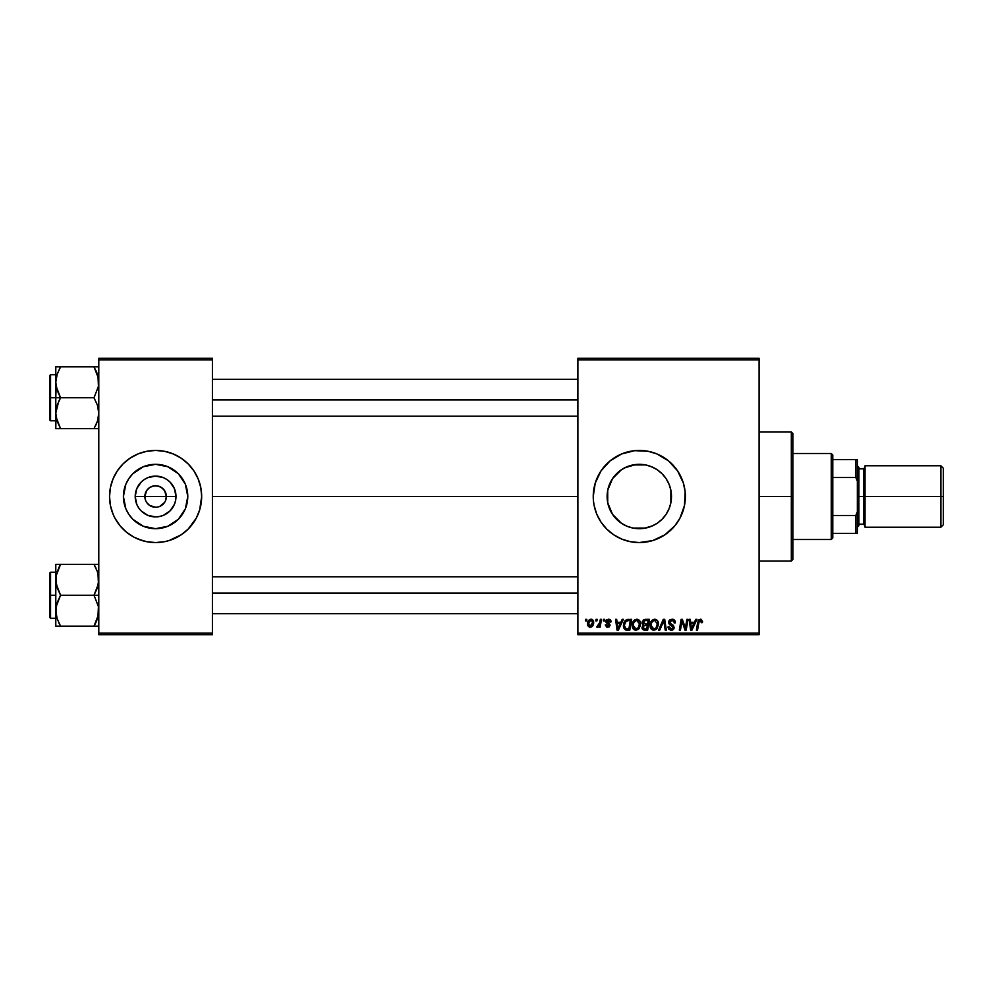 <?xml version="1.0" encoding="UTF-8"?>
<svg xmlns="http://www.w3.org/2000/svg" width="993" height="993" viewBox="0 0 993 993"><rect width="100%" height="100%" fill="white"/><g stroke="black" fill="none" stroke-linecap="round" stroke-linejoin="round"><path stroke-width="1.49" d="M145.673 500.609L144.854 496.5A10.749 10.749 0 0 0 155.603 507.249A10.749 10.749 0 0 0 166.352 496.5L175.997 496.5A20.394 20.394 0 0 1 155.603 516.894A20.394 20.394 0 0 1 135.209 496.5L166.352 496.5A10.749 10.749 0 0 1 155.603 507.249A10.749 10.749 0 0 1 144.854 496.5L146.666 490.53L149.633 487.563L153.505 485.962L157.701 485.962L161.574 487.563L164.54 490.53L166.352 496.5L165.533 500.609M153.505 507.038L155.603 507.249L149.633 505.437L146.666 502.47L149.633 505.437L154.089 507.138M157.701 507.038L155.603 507.249L157.701 507.038M187.789 496.5A32.186 32.186 0 0 1 155.603 528.686A32.186 32.186 0 0 1 123.417 496.5L125.863 484.187L128.842 478.614L132.851 473.735L143.29 466.76L155.603 464.314L167.916 466.76L178.368 473.735L185.343 484.187L187.789 496.5L185.343 508.813L178.368 519.265L167.916 526.24L155.603 528.686L143.29 526.24L132.851 519.265L128.842 514.386L125.863 508.813L123.417 496.5A32.186 32.186 0 0 1 155.603 464.314A32.186 32.186 0 0 1 187.789 496.5M109.54 496.537A46.063 46.063 0 0 0 113.041 514.113L114.977 518.222A46.063 46.063 0 0 0 122.995 529.046M113.053 514.151A46.063 46.063 0 0 0 114.977 518.209L119.992 525.719L126.384 532.111L133.894 537.126L142.235 540.589A46.063 46.063 0 0 0 146.616 541.681L155.603 542.563L164.59 541.681A46.063 46.063 0 0 0 168.947 540.589M123.07 529.108A46.063 46.063 0 0 0 142.198 540.577M164.59 541.681L168.971 540.589A46.063 46.063 0 0 0 188.149 529.108L196.229 518.222A46.063 46.063 0 0 0 201.666 496.537M188.211 529.046A46.063 46.063 0 0 0 196.229 518.222L199.692 509.868L201.666 496.5A46.063 46.063 0 0 1 155.603 542.563A46.063 46.063 0 0 1 109.54 496.5L110.422 505.487L113.041 514.126L111.526 509.868M670.908 490.381L670.945 502.446L671.491 496.5A32.186 32.186 0 0 1 639.306 528.686A32.186 32.186 0 0 1 607.12 496.5L607.728 502.743L607.716 490.356M666.353 513.94L669.17 508.515M669.083 508.714L670.598 504.047M662.12 519.215L664.975 515.926M657.155 523.286L662.021 519.302M644.184 528.313L652.649 525.793M625.987 525.806L628.557 526.836M616.603 519.302L621.481 523.299M613.649 515.938L616.504 519.202M607.716 502.632L609.528 508.726M609.454 508.528L610.385 510.613M593.243 496.55A46.063 46.063 0 0 0 593.454 500.981M664.913 534.793A46.063 46.063 0 0 0 685.369 496.5A46.063 46.063 0 0 1 639.306 542.563A46.063 46.063 0 0 1 593.243 496.5L593.466 501.018A46.063 46.063 0 0 0 594.124 505.449M593.466 501.018L594.124 505.487A46.063 46.063 0 0 0 652.662 540.589L664.9 534.805L674.917 525.719L679.932 518.222L684.487 505.487L685.158 491.982L683.395 483.132L677.611 470.905L668.537 460.889L656.932 453.938L648.292 451.319L634.788 450.661L621.68 453.938L610.087 460.889L601.001 470.905L595.229 483.132L593.243 496.5A46.063 46.063 0 0 1 639.306 450.437A46.063 46.063 0 0 1 685.369 496.5A46.063 46.063 0 0 0 664.913 458.207M652.699 540.577A46.063 46.063 0 0 0 664.888 534.817M212.415 496.5L577.889 496.5L212.415 496.5M164.54 502.47L159.712 506.43M607.679 502.47L607.741 490.219L612.544 478.614L621.432 469.739L626.993 466.76L633.025 464.935L645.587 464.935L651.619 466.76L657.192 469.739L662.07 473.735L666.067 478.614L669.046 484.187L670.871 490.219L670.871 502.781L669.046 508.813L666.067 514.386L662.07 519.265L657.192 523.261L651.619 526.24L645.587 528.065L633.025 528.065L626.993 526.24L621.432 523.261L612.544 514.386L607.741 502.781M609.33 508.217L608.014 504.034M616.045 518.743L613.848 516.186M619.868 522.144L618.093 520.704M624.895 525.272L623.07 524.292M620.65 522.728L619.893 522.169M638.015 528.661L634.465 528.326M631.858 527.817L630.443 527.444M642.359 528.537L640.634 528.661M650.067 526.836L646.766 527.804M660.506 520.717L657.962 522.728M655.591 524.267L653.766 525.247M664.789 516.161L662.592 518.731M668.202 510.675L666.651 513.48M607.679 490.517L607.12 496.5A32.186 32.186 0 0 1 639.306 464.314A32.186 32.186 0 0 1 671.491 496.5L670.945 490.554L670.908 502.619M577.889 634.701L759.086 634.701L759.086 633.162L577.889 633.162L577.889 359.838L759.086 359.838L759.086 633.162L759.086 358.299L577.889 358.299L759.086 358.299L759.086 359.838L577.889 359.838L577.889 358.299L577.889 633.162L759.086 633.162L759.086 634.701L577.889 634.701L577.889 633.162L577.889 634.701M603.57 619.347L603.31 620.886L604.452 620.886L604.687 619.347L603.57 619.347L604.687 619.347L603.57 619.347L603.31 620.886L604.452 620.886L604.687 619.347L604.452 620.886L603.31 620.886L603.57 619.347M596.036 619.347L595.775 620.886L596.917 620.886L597.153 619.347L596.036 619.347L597.153 619.347L596.036 619.347L595.775 620.886L596.917 620.886L597.153 619.347L596.917 620.886L595.775 620.886L596.036 619.347M636.873 619.21C633.733 619.955 632.169 622.028 632.193 625.453C632.119 628.172 633.348 629.773 635.905 630.232L639.095 628.606L640.559 623.852C640.584 621.208 639.343 619.657 636.873 619.21L633.993 620.501L632.256 624.374L633.038 628.681L635.694 630.232L638.784 628.954L640.485 625.118L639.889 621.072L637.084 619.21M622.189 619.347L620.873 622.276L617.05 622.276L616.69 619.347L615.573 619.347L617.038 630.096L618.403 630.096L623.405 619.347L622.189 619.347L623.405 619.347L622.189 619.347L620.873 622.276L617.05 622.276L616.69 619.347L615.573 619.347L617.038 630.096L618.403 630.096L623.405 619.347L618.403 630.096L617.038 630.096L615.573 619.347L616.69 619.347M645.189 619.347L642.322 621.457L642.173 623.368L643.439 624.858L641.962 627.477L642.781 629.537L644.929 630.096L647.684 630.096L649.496 619.347L645.189 619.347L649.496 619.347L645.189 619.347L642.099 622.685L643.439 624.858L641.962 627.477L643.439 629.91L647.684 630.096L649.496 619.347L647.684 630.096L644.929 630.096M659.786 630.096L658.582 630.096L663.274 619.347L658.582 630.096L659.786 630.096L663.808 620.886L665.211 630.096L666.34 630.096L664.702 619.347L663.274 619.347L664.702 619.347L663.274 619.347L658.582 630.096L659.786 630.096L663.808 620.886L665.211 630.096L666.34 630.096L664.702 619.347L666.34 630.096L665.211 630.096M702.548 621.581L701.257 619.347L698.451 620.153L696.391 630.096L697.52 630.096L699.246 620.997L700.748 620.551L701.331 622.698L702.448 622.561L700.35 619.21L697.719 622.214L696.391 630.096L697.52 630.096L698.811 622.487L700.276 620.464L701.331 622.698L702.448 622.561L701.331 622.698L701.368 621.283M685.753 625.9L686.895 619.347L685.406 628.457L682.303 619.347L681.124 619.347L679.311 630.096L680.441 630.096L681.943 620.973L685.009 630.096L686.188 630.096L688.025 619.347L686.895 619.347L688.025 619.347L686.895 619.347L685.406 628.457L682.303 619.347L681.124 619.347L679.311 630.096L680.441 630.096L681.943 620.973L685.009 630.096L686.188 630.096L688.025 619.347L686.188 630.096L685.009 630.096M594.124 505.487L596.743 514.126L601.001 522.095L606.735 529.07L613.711 534.805L621.68 539.062L630.319 541.681L639.306 542.563L652.674 540.589M695.758 619.347L694.442 622.276L690.619 622.276L690.259 619.347L689.142 619.347L690.607 630.096L691.972 630.096L696.962 619.347L695.758 619.347L696.962 619.347L695.758 619.347L694.442 622.276L690.619 622.276L690.259 619.347L689.142 619.347L690.607 630.096L691.972 630.096L696.962 619.347L691.972 630.096L690.607 630.096L689.142 619.347L690.259 619.347M672 619.21L669.617 620.054L668.649 622.859L669.493 624.597L672.857 626.682L673.018 627.948L670.834 628.954L669.183 626.769L668.066 626.881L668.947 629.376L672.348 630.071L674.16 627.961L673.465 625.491L670.027 623.207L670.138 621.171L672.497 620.513L673.85 621.27L674.21 622.971L675.314 622.487L674.557 620.178L672 619.21L668.624 622.363L673.093 627.452L671.231 628.979L669.183 626.769L668.066 626.881L671.194 630.232L674.21 627.377L669.741 622.263L671.926 620.464L673.924 621.395L674.21 622.971L675.327 622.847C675.364 620.538 674.247 619.322 672 619.21M654.747 619.21C651.594 619.955 650.03 622.028 650.055 625.453C649.981 628.172 651.222 629.773 653.766 630.232L656.956 628.606L658.433 623.852C658.446 621.208 657.217 619.657 654.747 619.21L651.867 620.501L650.117 624.374L650.899 628.681L653.555 630.232L656.658 628.954L658.359 625.118L657.651 620.886L654.946 619.21M611.105 621.854L609.491 619.359L606.276 620.116L606.127 622.586L608.994 624.932L607.84 626.322L606.363 624.796L605.246 624.932L606.822 627.166L609.094 626.98L610.136 625.081L607.033 620.873L608.796 620.228L609.987 622.139L611.105 621.854L608.436 619.21L605.804 621.469L608.908 624.622L607.84 626.322L606.363 624.796L605.246 624.932L607.79 627.303L610.136 625.081L606.922 621.382L608.386 620.178L609.925 621.419M626.931 619.533L628.445 619.347L625.528 620.29L623.827 622.983L623.641 627.638L625.453 629.847L629.81 630.096L631.635 619.347L626.72 619.607L623.393 625.689L625.764 629.959L629.81 630.096L631.635 619.347L629.81 630.096L625.925 629.996M590.996 619.21L588.737 620.302L587.558 623.207L587.819 625.764L589.83 627.291L592.126 626.546L593.615 623.17L593.007 620.153L590.996 619.21C588.613 619.806 587.446 621.419 587.521 624.038L590.127 627.303C592.585 626.707 593.764 625.044 593.665 622.326L590.996 619.21M600.343 619.347L599.213 624.585L596.731 627.017L598.109 627.104L599.3 625.54L599.015 627.166L600.157 627.166L601.473 619.347L600.343 619.347L601.473 619.347L600.343 619.347L599.772 622.474L596.731 627.017L597.488 627.303L599.3 625.54L599.015 627.166L600.157 627.166L601.473 619.347L600.157 627.166L599.015 627.166M585.709 619.347L585.448 620.886L586.59 620.886L586.813 619.347L585.709 619.347L586.813 619.347L585.709 619.347L585.448 620.886L586.59 620.886L586.813 619.347L586.59 620.886L585.448 620.886L585.709 619.347M669.17 484.485L670.598 488.953M666.651 479.532L668.215 482.337M662.592 474.282L664.789 476.839M657.974 470.272L660.519 472.296M652.649 467.206L655.579 468.733M646.766 465.196L650.067 466.164M640.609 464.339L644.159 464.687M634.465 464.674L638.015 464.339M628.544 466.164L631.858 465.183M623.07 468.708L626 467.194M618.093 472.296L620.662 470.26M610.385 482.375L612.271 479.036M608.001 489.028L609.454 484.46M166.352 496.5L144.854 496.5A10.749 10.749 0 0 1 155.603 485.751A10.749 10.749 0 0 1 166.352 496.5A10.749 10.749 0 0 0 155.603 485.751A10.749 10.749 0 0 0 144.854 496.5L135.209 496.5L136.761 488.693L141.18 482.077L144.27 479.545L147.796 477.658L155.603 476.106L163.411 477.658L166.936 479.545L170.026 482.077L174.445 488.693L175.997 496.5L175.6 500.484L174.445 504.307L170.026 510.923L163.411 515.342L159.588 516.497L155.603 516.894L147.796 515.342L141.18 510.923L138.648 507.833L136.761 504.307L135.209 496.5A20.394 20.394 0 0 1 155.603 476.106A20.394 20.394 0 0 1 175.997 496.5L166.352 496.5M98.791 634.701L212.415 634.701L212.415 633.162L98.791 633.162L98.791 359.838L212.415 359.838L212.415 633.162L212.415 358.299L98.791 358.299L212.415 358.299L212.415 359.838L98.791 359.838L98.791 358.299L98.791 633.162L212.415 633.162L212.415 634.701L98.791 634.701L98.791 633.162L98.791 634.701M137.977 539.062L146.616 541.681M168.971 540.589L181.198 534.805L188.173 529.07M201.666 496.5L200.785 487.513L198.166 478.874L193.908 470.905L188.173 463.93L181.198 458.195L173.229 453.938L164.59 451.319L155.603 450.437L146.616 451.319L137.977 453.938L130.009 458.195L123.033 463.93L117.298 470.905L113.041 478.874L110.422 487.513L109.54 496.5A46.063 46.063 0 0 1 155.603 450.437A46.063 46.063 0 0 1 201.666 496.5L201.455 501.018M664.888 458.183A46.063 46.063 0 0 0 652.699 452.423M652.662 452.411A46.063 46.063 0 0 0 593.243 496.5M656.932 453.938L655.566 453.391M596.743 514.126L597.041 514.821M621.68 539.062L622.661 539.46M611.998 479.47L609.528 484.274M621.494 469.689L616.591 473.698M616.492 473.798L615.561 474.766M636.327 464.451L624.92 467.715M653.766 467.74L648.206 465.568M662.033 473.711L657.155 469.714M664.975 477.087L662.12 473.785M670.883 490.257L669.083 484.286M669.294 484.82L666.651 479.52M201.666 496.463A46.063 46.063 0 0 0 188.211 463.954M188.149 463.892A46.063 46.063 0 0 0 169.009 452.423L173.229 453.938M168.947 452.411A46.063 46.063 0 0 0 164.59 451.319M146.616 451.319A46.063 46.063 0 0 0 142.26 452.411M142.198 452.423A46.063 46.063 0 0 0 123.07 463.892M122.995 463.954A46.063 46.063 0 0 0 113.053 478.849M114.977 474.778L113.041 478.874A46.063 46.063 0 0 0 109.54 496.463M199.692 483.132L198.166 478.874M126.384 460.889L125.354 461.757M109.764 491.982L109.54 496.5M184.835 532.111L185.852 531.243M196.229 518.222L198.166 514.126M173.49 469.739L167.916 466.76M128.842 478.614L125.863 484.187M137.717 523.261L143.29 526.24M182.364 514.386L185.343 508.813M146.666 490.53L145.673 492.391M165.533 492.391L163.2 488.904L159.712 486.57L155.603 485.751L151.495 486.57M682.352 622.561L682.067 621.506M681.533 623.79L680.441 630.096L679.311 630.096L681.124 619.347L682.303 619.347L684.537 625.528M691.165 626.235L690.78 623.53L693.822 623.53L691.451 628.917L692.344 626.72L691.451 628.917L690.78 623.53L693.822 623.53L692.344 626.72M701.43 621.755L701.331 622.698L700.524 620.488M698.849 622.214L697.52 630.096L696.391 630.096L697.719 622.214M698.178 620.625L698.563 620.004M672.683 619.247L673.366 619.409M675.24 621.817L675.314 622.487M675.327 622.847L674.21 622.971M672.211 620.476L673.924 621.395L674.21 622.623L673.763 621.159M669.754 621.99L670.188 623.368M671.181 624.026L672.944 625.031M674.16 627.961L673.564 629.277M672.894 629.835L671.491 630.22M670.573 630.195L668.562 628.892L668.078 627.427M668.053 627.117L669.183 626.769M669.766 628.457L670.449 628.854M673.055 627.787L671.727 625.9M673.093 627.452L670.747 625.367L673.093 627.452M668.761 621.382L669.158 620.575M669.183 620.526L669.779 619.905M664.18 623.691L663.585 621.432M663.808 620.886L662.902 623.07M658.222 622.201L657.813 621.184M658.222 622.214L658.384 623.021M655.554 629.798L656.323 629.277M650.899 628.681L650.489 627.924M650.229 627.129L650.105 626.31M650.688 622.301L651.197 621.357M655.603 628.271L653.804 628.979L651.172 625.565C651.11 622.884 652.264 621.184 654.66 620.464L657.316 623.803L656.075 627.787L654.884 628.743M653.804 628.979L652.649 628.681M652.178 628.308L651.259 626.521M656.994 626.087L656.398 627.365M654.139 628.954L655.554 628.308M652.202 621.966L652.811 621.233M657.18 622.623L657.316 623.803M642.297 628.941L642.037 628.234M643.116 624.696L642.421 623.989M643.96 619.607L643.191 620.129M643.228 626.62L643.886 625.789L643.352 628.358L643.414 626.248M643.7 625.938L645.04 625.503M644.842 628.842L646.766 628.842L647.324 625.491L645.512 625.491L647.324 625.491L646.766 628.842L644.842 628.842L643.079 627.439M645.177 624.237L647.548 624.237L648.156 620.6L646.058 620.6L648.156 620.6L647.548 624.237L643.315 623.368M643.34 623.43L644.953 620.662M643.253 622.301L643.836 621.196M609.987 622.139L607.865 620.24M609.814 621.084L608.386 620.178L606.922 621.382L608.225 622.797M606.946 621.121L607.207 622.127M606.934 621.246L607.157 622.065M605.246 624.932L606.388 625.094M606.363 624.796L608.225 626.273M607.542 626.31L608.908 624.622L605.804 621.469L606.45 622.971M607.691 626.322L608.908 624.622L607.145 623.455M608.994 625.466L607.989 623.927L609.019 625.255M606.003 620.551L607.108 619.458M610.397 619.893L611.03 621.059M617.596 626.235L617.212 623.53L620.253 623.53L617.882 628.917L618.776 626.72L617.882 628.917L617.212 623.53L620.253 623.53L618.776 626.72M627.129 630.096L625.764 629.959M625.156 629.699L623.728 627.899M623.505 627.017L623.418 626.347M623.542 624.076L623.716 623.331M623.827 622.983L624.187 622.139M624.907 620.96L625.528 620.29M625.863 628.656L627.266 628.842L625.491 628.457L627.266 628.842L625.863 628.656L624.51 625.764C624.448 622.599 625.888 620.873 628.854 620.6L630.282 620.6L628.892 628.842L626.024 628.718M625.491 628.457L624.634 627.03M624.585 624.659L625.838 621.668L628.01 620.637M627.886 620.662L626.757 620.96M626.136 621.37L625.342 622.363M624.82 623.604L624.622 624.386M640.075 621.444L640.51 623.021M640.237 626.36L640.485 625.118M637.692 629.798L638.449 629.277M634.266 629.823L633.286 629.003M633.038 628.693L632.628 627.936M632.367 627.129L632.231 626.31M632.826 622.301L633.323 621.357M634.006 620.488L634.837 619.818M637.742 628.271L635.942 628.979L633.311 625.565C633.236 622.884 634.403 621.184 636.798 620.464L639.442 623.803L638.214 627.787L635.632 628.954L637.022 628.743M634.304 628.308L633.385 626.521M634.328 621.966L635.992 620.6M639.132 626.087L638.536 627.365M636.6 628.892L637.692 628.308M636.798 620.464L638.176 620.923L636.798 620.464M591.319 619.222L591.989 619.384M593.317 620.65L593.628 621.742M593.231 624.82L592.871 625.578M591.729 626.844L590.562 627.278M590.127 627.303L589.209 627.142M587.819 625.764L587.546 624.634M587.571 623.107L587.707 622.4M588.564 620.526L589.755 619.508M589.879 620.662L591.369 620.24L592.548 622.437L590.177 626.322L588.638 623.728L590.661 620.228M588.874 622.474L589.482 621.121M592.262 624.274L591.518 625.664M591.307 625.875L590.326 626.31M589.159 625.851L588.799 625.218M592.225 620.948L591.543 620.29M597.823 627.241L598.642 626.608M596.731 627.017L597.488 627.303L596.731 627.017L597.587 626.024M599.213 624.585L599.462 623.84M691.451 628.917L691.401 628.246M653.084 621.022L653.828 620.613M617.882 628.917L617.832 628.246M628.854 620.6L630.282 620.6L628.892 628.842L626.918 628.83M626.471 621.121L627.216 620.786M635.942 628.979L634.788 628.681M588.787 625.18L588.638 623.728M591.369 620.24L592.399 621.357M592.511 623.058L592.411 623.678M791.334 496.5L792.861 496.5L792.861 433.544L792.861 559.456L792.861 496.5L791.334 496.5L791.334 432.005L791.334 496.5L759.086 496.5L791.334 496.5L791.334 560.995L791.334 496.5M670.945 490.554L670.945 502.446M56.142 386.376L55.794 397.759L60.573 397.759L57.135 390.299L55.794 382.305L57.122 374.373L60.573 366.851L94.012 366.851L98.431 378.246L98.444 386.314L94.012 397.759L60.573 397.759L56.142 386.376M55.794 374.733L50.569 374.733L50.569 420.796L49.65 419.878L49.65 375.652L49.65 397.759L50.569 397.759L50.569 374.733L50.569 397.759L55.794 397.759L55.794 413.212L57.122 405.281L60.573 397.759L94.012 397.759L97.438 405.231L98.791 413.212L97.463 421.156L94.012 428.666L60.573 428.666L57.135 421.206L55.794 413.212L55.794 428.666L97.451 428.666M55.98 416.191L55.794 428.666L60.573 428.666L58.649 428.666L60.573 428.666L56.129 417.209M56.589 419.331L57.135 421.206M95.328 426.233L97.451 421.181L98.791 413.212L97.438 405.231L94.012 397.759L98.444 386.314L97.997 376.198M98.419 417.358L97.959 419.431M98.592 379.338L98.444 378.308M94.894 368.453L94.012 366.851L98.791 366.851L60.573 366.851L57.122 374.361L60.573 366.851L55.794 366.851L55.794 397.759L50.569 397.759L50.569 420.796L50.569 397.759L49.65 397.759L49.65 375.652L50.569 374.733M56.142 378.308L56.613 376.086M49.65 397.759L49.65 419.878L49.65 397.759M56.651 419.555L57.122 421.156L56.651 419.555M58.649 401.457L60.573 397.759L55.794 397.759L55.794 413.212L58.649 401.457M59.232 369.346L60.573 366.851L55.794 366.851L55.794 382.305L56.651 375.962M56.142 366.851L60.573 366.851L57.135 374.324M94.012 428.666L95.924 428.666L94.012 428.666M95.936 370.538L97.438 374.324M97.935 375.962L97.463 374.373L97.935 375.962M212.415 399.931L577.889 399.931L212.415 399.931M97.959 376.062L98.419 378.172M56.626 419.456L56.142 417.271M97.438 421.206L97.935 419.555M55.98 379.338L56.129 378.308M98.592 416.191L98.444 417.209M97.451 366.851L98.444 366.851L97.451 366.851M577.889 593.069L212.415 593.069L577.889 593.069M98.791 564.334L94.012 564.334L97.438 571.794L98.791 579.788L97.463 587.719L94.012 595.241L98.791 595.241L94.012 595.241L98.431 606.624L98.444 614.692L94.012 626.149L97.451 618.651L94.012 626.149L60.573 626.149L57.135 618.676L55.794 610.695L57.122 602.751L60.573 595.241L56.142 583.847L56.129 575.791L60.573 564.334L58.649 568.008L60.573 564.334L55.794 564.334L55.794 595.241L50.569 595.241L50.569 618.267L50.569 595.241L49.65 595.241L49.65 617.348L49.65 573.122L50.569 572.204L50.569 618.267L49.65 617.348L49.65 595.241L55.794 595.241L55.794 626.149L98.444 626.149M55.98 613.662L56.129 606.686L60.573 595.241L94.012 595.241L60.573 595.241L57.135 587.769L55.794 578.944M56.589 616.802L56.129 614.692M98.419 614.828L97.959 616.914M98.592 576.809L98.444 575.791M97.997 573.669L98.444 583.785L94.012 595.241L98.431 606.624L97.935 617.038M56.142 575.729L56.613 573.569M98.444 564.334L60.573 564.334L94.012 564.334L97.438 571.794M50.569 595.241L50.569 572.204L50.569 595.241M49.65 595.241L49.65 573.122L49.65 595.241M59.257 566.767L60.573 564.334L55.794 564.334L55.794 626.149L60.573 626.149L58.649 626.149L60.573 626.149L57.135 618.676M55.794 579.788L56.651 573.445M57.122 564.334L60.573 564.334L57.135 571.794M59.692 624.547L58.649 622.462M56.651 617.038L57.122 618.627L56.651 617.038M94.012 564.334L95.924 564.334L94.012 564.334L95.936 568.008L94.012 564.334M95.825 622.685L97.438 618.676M95.936 622.462L94.012 626.149L95.924 626.149L94.012 626.149L95.353 623.654M97.959 573.544L98.419 575.642M56.626 616.938L56.142 614.692M55.98 576.809L56.129 575.791M56.142 564.334L57.135 564.334L56.142 564.334M98.592 613.662L98.444 614.692M831.253 453.503L832.792 455.042L832.792 459.647L832.792 455.042L831.253 453.503L792.861 453.503L831.253 453.503L831.253 539.497L792.861 539.497L831.253 539.497L831.253 453.503M832.792 537.958L831.253 539.497L832.792 537.958L832.792 533.353L832.792 537.958M832.792 477.509L832.792 515.491L832.792 459.647L832.792 477.509L855.817 477.509L857.356 481.146L857.356 511.854L855.817 515.491L832.792 515.491L832.792 533.353L832.792 515.491L855.817 515.491L855.817 533.353L857.356 533.353L857.356 511.854L857.356 533.353L855.817 533.353L855.817 515.491L857.356 511.854L857.356 459.647L832.792 459.647L855.817 459.647L855.817 477.509L855.817 459.647L857.356 459.647L857.356 481.146L855.817 477.509L832.792 477.509M832.792 533.353L855.817 533.353L832.792 533.353M940.892 496.5L943.35 496.5L943.35 468.249L943.35 496.5L940.892 496.5L940.892 465.791L940.892 496.5L865.04 496.5L940.892 496.5L940.892 527.209L940.892 496.5M865.04 525.682L863.5 524.143L863.5 496.5L857.356 496.5L858.895 496.5L858.895 467.318L858.895 496.5L865.04 496.5L865.04 527.209L865.04 465.791L865.04 496.5L863.5 496.5L863.5 524.143L863.5 468.857L858.895 468.857M943.35 524.751L943.35 496.5L943.35 524.751L940.892 527.209L865.04 527.209M858.895 525.682L858.895 496.5L858.895 525.682L857.356 527.209M863.5 496.5L863.5 468.857L863.5 496.5M759.086 432.005L791.334 432.005L792.861 433.544M759.086 560.995L791.334 560.995L792.861 559.456M55.794 420.796L50.569 420.796M212.415 379.338L577.889 379.338M212.415 416.191L577.889 416.191M577.889 613.662L212.415 613.662M577.889 576.809L212.415 576.809M55.794 618.267L50.569 618.267M55.794 572.204L50.569 572.204M865.04 465.791L940.892 465.791L943.35 468.249M857.356 465.791L858.895 467.318M863.5 524.143L858.895 524.143M863.5 468.857L865.04 467.318"/></g></svg>
